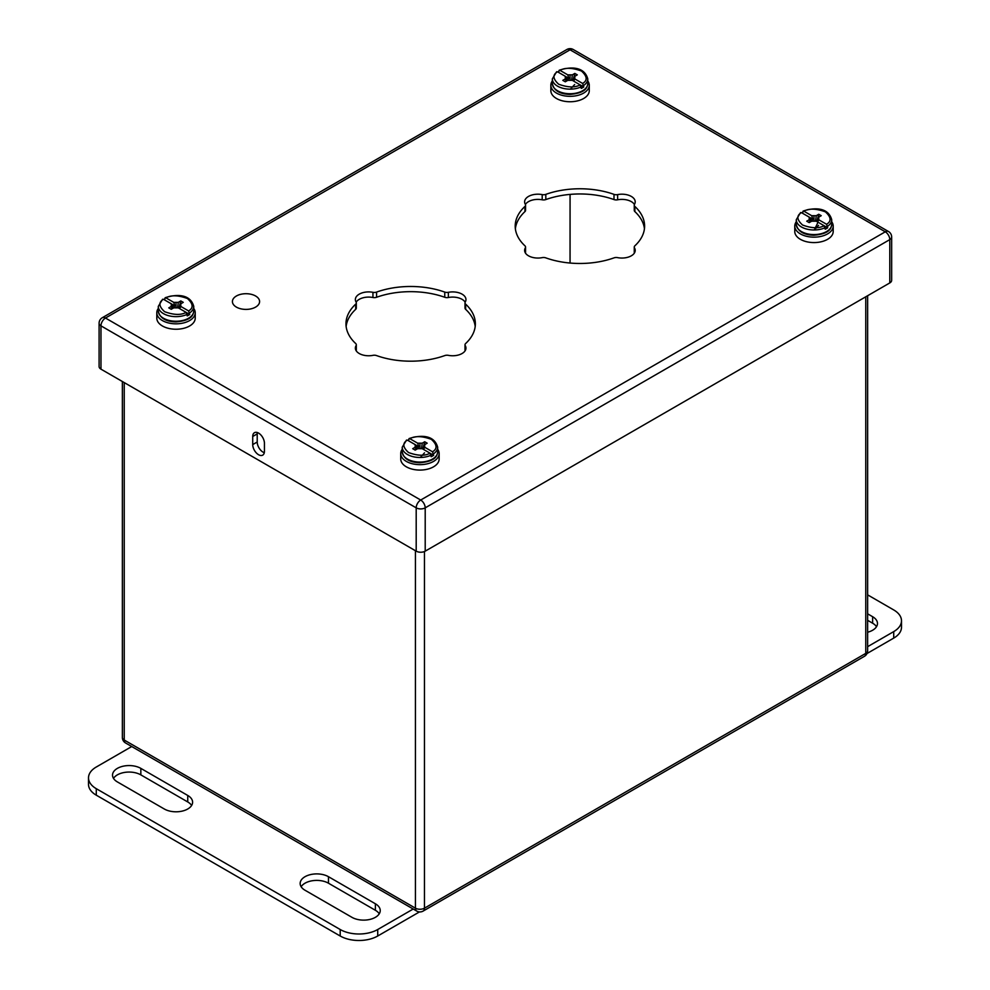 <?xml version="1.0" encoding="UTF-8"?>
<svg xmlns="http://www.w3.org/2000/svg" width="990" height="990" viewBox="0 0 990 990"><rect width="100%" height="100%" fill="white"/><g stroke="black" fill="none" stroke-linecap="round" stroke-linejoin="round"><path stroke-width="1.49" d="M255.618 307.098A13.588 7.846 180 0 1 240.805 308.806A13.588 7.846 180 0 1 232.415 301.554A13.588 7.846 180 0 1 246.003 293.708A13.588 7.846 180 0 1 259.59 301.554A13.588 7.846 180 0 1 255.618 307.098M867.636 632.226A16.582 9.578 0 0 0 877.474 623.477A16.582 9.578 0 0 0 872.623 616.708L867.636 613.825M867.636 594.866L893.723 609.939A26.532 15.32 180 0 1 901.494 620.767A26.532 15.32 180 0 1 893.723 631.608L867.636 646.668M876.496 626.732A16.582 9.578 0 0 0 872.623 623.205L867.636 620.334M867.005 653.524L893.723 638.105A26.532 15.32 0 0 0 901.494 627.264L901.494 620.767M375.383 903.783L328.47 876.707A16.582 9.578 0 0 0 310.402 874.628A16.582 9.578 0 0 0 300.156 883.476A16.582 9.578 0 0 0 305.019 890.245L351.933 917.322A16.582 9.578 0 0 0 370 919.401A16.582 9.578 0 0 0 380.234 910.553A16.582 9.578 0 0 0 375.383 903.783L375.383 910.28L328.47 883.204A16.582 9.578 0 0 0 301.146 886.718M164.291 808.991A16.582 9.578 0 0 0 182.37 811.07A16.582 9.578 0 0 0 192.605 802.222A16.582 9.578 0 0 0 187.741 795.453L140.84 768.376A16.582 9.578 0 0 0 122.76 766.297A16.582 9.578 0 0 0 112.526 775.145A16.582 9.578 0 0 0 117.377 781.914L164.291 808.991M413.201 909.03L377.722 929.511A26.532 15.32 180 0 1 340.201 929.511L96.278 788.684A26.532 15.32 180 0 1 88.506 777.855A26.532 15.32 180 0 1 96.278 767.015L131.744 746.534M379.257 913.807A16.582 9.578 0 0 0 375.383 910.28M191.615 805.476A16.582 9.578 0 0 0 187.741 801.949L140.84 774.873A16.582 9.578 0 0 0 113.504 778.388M419.451 911.926L377.722 936.008L377.722 929.511M88.506 777.855L88.506 784.352A26.532 15.32 0 0 0 96.278 795.18L340.201 936.008A26.532 15.32 0 0 0 377.722 936.008M817.666 221.995L818.742 219.768L826.563 224.272L827.69 227.787A17.721 10.234 180 0 1 825.215 229.222L824.088 225.708L816.267 221.191L811.689 221.191L809.214 222.626L806.739 221.191L809.214 219.768L809.214 217.119L801.405 212.615L800.266 213.258M802.754 213.382L802.754 211.823L803.88 211.179L811.689 215.696L812.778 219.174L809.214 217.119M802.754 211.823L803.88 211.179C809.065 208.271 816.23 208.494 825.388 211.86C831.216 217.144 831.6 221.277 826.563 224.272M818.742 219.768L818.742 217.119L821.23 215.696L818.742 214.261L816.267 215.696L811.689 215.696M827.69 227.787L824.088 225.708C818.903 228.616 811.726 228.393 802.568 225.027C796.752 219.743 796.356 215.61 801.405 212.615M812.778 219.174L809.696 218.159M818.557 225.374L814.362 229.977M817.839 222.379L817.084 224.247M816.998 224.47L814.188 229.977M810.043 222.144L809.214 219.768M818.136 218.444L817.208 221.735M810.748 221.735L809.832 218.444M818.742 214.261L816.837 221.525M811.132 221.525L810.129 217.924M816.267 215.696L815.55 221.079M812.419 221.079L812.134 219.075M813.978 216.043L813.978 220.844M796.257 221.797A19.206 11.088 0 0 0 794.772 226.067A19.206 11.088 0 0 0 806.627 236.313A19.206 11.088 0 0 0 827.566 233.912A19.206 11.088 0 0 0 833.196 226.067A19.206 11.088 0 0 0 831.711 221.797M794.772 226.067L794.772 231.487A19.206 11.088 0 0 0 806.627 241.733A19.206 11.088 0 0 0 827.566 239.333A19.206 11.088 0 0 0 833.196 231.487L833.196 226.067M423.633 449.497L424.71 447.257L432.519 451.774L433.657 455.289A17.721 10.234 180 0 1 431.182 456.712L430.044 453.197L422.235 448.693L417.656 448.693L415.181 450.116L412.706 448.693L415.181 447.257L415.181 444.621L407.36 440.104L406.234 440.748M408.709 440.884L408.709 439.325L409.848 438.681L417.656 443.186L418.733 446.676L415.181 444.621M408.709 439.325L409.848 438.681C415.033 435.761 422.198 435.996 431.355 439.35C437.172 444.634 437.568 448.779 432.519 451.774M424.71 447.257L424.71 444.621L427.185 443.186L424.71 441.763L422.235 443.186L417.656 443.186M433.657 455.289L430.056 453.21M418.733 446.676L415.664 445.661M424.512 452.863L420.329 457.467M416.01 449.646L415.181 447.257M424.104 445.933L423.175 449.237M416.716 449.237L415.788 445.933M424.71 441.763L422.804 449.014M417.087 449.014L416.085 445.413M422.235 443.186L421.517 448.581M418.374 448.581L418.089 446.577M419.946 443.545L419.946 448.334M402.225 449.287A19.206 11.088 0 0 0 400.727 453.568A19.206 11.088 0 0 0 412.595 463.815A19.206 11.088 0 0 0 433.533 461.414A19.206 11.088 0 0 0 439.152 453.568A19.206 11.088 0 0 0 437.667 449.287M400.727 453.568L400.727 458.976A19.206 11.088 0 0 0 412.595 469.235A19.206 11.088 0 0 0 433.533 466.822A19.206 11.088 0 0 0 439.152 458.976L439.152 453.568M179.697 308.67L180.786 306.43L188.595 310.947L189.733 314.449A17.721 10.234 180 0 1 187.246 315.884L186.12 312.37L178.311 307.865L173.733 307.865L171.258 309.288L168.77 307.865L171.258 306.43L171.258 303.781L163.437 299.277L162.31 299.921M164.786 300.057L164.786 298.497L165.912 297.841L173.733 302.358L174.809 305.836L171.258 303.781M164.786 298.497L165.912 297.841C171.097 294.933 178.274 295.156 187.432 298.522C193.248 303.806 193.644 307.952 188.595 310.947M180.786 306.43L180.786 303.781L183.261 302.358L180.786 300.923L178.311 302.358L173.733 302.358M189.733 314.449L186.132 312.37C180.935 315.278 173.77 315.055 164.612 311.689C158.784 306.405 158.4 302.272 163.437 299.277M174.809 305.836L171.74 304.833M172.074 308.818L171.258 306.43M180.168 305.106L179.252 308.397M172.792 308.397L171.864 305.106M180.786 300.923L178.868 308.187M173.163 308.187L172.161 304.586M178.311 302.358L177.581 307.754M174.45 307.754L174.166 305.737M176.022 302.705L176.022 307.506M158.289 308.459A19.206 11.088 0 0 0 156.804 312.729A19.206 11.088 0 0 0 168.671 322.988A19.206 11.088 0 0 0 189.597 320.574A19.206 11.088 0 0 0 195.228 312.729A19.206 11.088 0 0 0 193.743 308.459M156.804 312.729L156.804 318.149A19.206 11.088 0 0 0 168.671 328.395A19.206 11.088 0 0 0 189.597 325.995A19.206 11.088 0 0 0 195.228 318.149L195.228 312.729M573.742 81.168L574.819 78.94L582.64 83.445L583.766 86.959A17.721 10.234 180 0 1 581.291 88.395L580.152 84.88L572.344 80.363L567.765 80.363L565.29 81.799L562.815 80.363L565.29 78.94L565.29 76.292L557.481 71.775L556.343 72.431M558.818 72.555L558.818 70.995L559.956 70.352L567.765 74.856L568.842 78.346L565.29 76.292M558.818 70.995L559.956 70.352C565.142 67.444 572.307 67.666 581.464 71.032C587.28 76.317 587.676 80.45 582.64 83.445M574.819 78.94L574.819 76.292L577.294 74.856L574.819 73.433L572.344 74.856L567.765 74.856M583.766 86.959L580.165 84.88C574.967 87.788 567.802 87.566 558.645 84.2C552.828 78.915 552.432 74.77 557.481 71.775M568.842 78.346L565.773 77.331M574.633 84.546L570.438 89.15M566.119 81.316L565.29 78.94M574.212 77.616L573.284 80.908M566.825 80.908L565.896 77.616M574.819 73.433L572.913 80.697M567.196 80.697L566.193 77.084M572.344 74.856L571.626 80.252M568.483 80.252L568.198 78.247M570.054 75.215L570.054 80.004M552.333 80.957A19.206 11.088 0 0 0 550.848 85.239A19.206 11.088 0 0 0 562.704 95.486A19.206 11.088 0 0 0 583.642 93.085A19.206 11.088 0 0 0 589.273 85.239A19.206 11.088 0 0 0 587.775 80.957M550.848 85.239L550.848 90.659A19.206 11.088 0 0 0 562.704 100.906A19.206 11.088 0 0 0 583.642 98.505A19.206 11.088 0 0 0 589.273 90.659L589.273 85.239M425.205 551.158L889.787 282.93L889.787 239.617L425.205 507.845L425.205 551.158A6.373 3.675 180 0 1 416.196 551.158L416.196 507.845L100.968 325.846L100.968 369.159L416.196 551.158M100.968 369.159A6.373 3.675 180 0 1 99.099 366.56L99.099 323.247A6.373 3.675 0 0 0 100.968 325.846A6.373 3.675 -60 0 1 105.472 318.038L420.7 500.037L885.283 231.809L570.054 49.809L105.472 318.038A6.373 3.675 60 0 0 102.279 317.728A6.373 6.373 0 0 0 99.099 323.247M891.656 237.006A6.373 6.373 0 0 0 888.463 231.499A6.373 3.675 -60 0 0 885.283 231.809A6.373 3.675 60 0 1 889.787 239.617A6.373 3.675 0 0 0 891.656 237.006L891.656 280.331A6.373 3.675 180 0 1 889.787 282.93M252.722 444.597L252.722 436.479A8.279 4.777 60 0 1 254.442 432.692A8.279 4.777 60 0 1 260.815 434.907A8.279 4.777 60 0 1 264.429 443.235L264.429 451.353A8.279 4.777 60 0 1 262.709 455.14A8.279 4.777 60 0 1 256.336 452.925A8.279 4.777 60 0 1 252.722 444.597L257.214 442.01L257.214 433.892A8.279 4.777 60 0 1 257.351 432.543M465.238 345.609A13.266 7.66 180 0 1 465.956 348.096A13.266 7.66 180 0 1 448.371 355.348A4.245 2.45 0 0 0 444.757 355.583A64.697 37.348 180 0 1 376.571 355.583A4.245 2.45 0 0 0 372.945 355.348A13.266 7.66 180 0 1 355.361 348.096A13.266 7.66 180 0 1 356.091 345.609A4.245 2.45 0 0 0 356.313 344.805A4.245 2.45 0 0 0 355.682 343.518A64.697 37.348 180 0 1 345.968 323.841A64.697 37.348 180 0 1 355.682 304.153A4.245 2.45 0 0 0 356.313 302.866A4.245 2.45 0 0 0 356.091 302.061A13.266 7.66 180 0 1 355.361 299.574A13.266 7.66 180 0 1 372.945 292.322A4.245 2.45 0 0 0 376.571 292.087A64.697 37.348 180 0 1 444.757 292.087A4.245 2.45 0 0 0 448.371 292.322A13.266 7.66 180 0 1 465.956 299.574A13.266 7.66 180 0 1 465.238 302.061A4.245 2.45 0 0 0 465.003 302.866A4.245 2.45 0 0 0 465.647 304.153A64.697 37.348 180 0 1 475.361 323.841A64.697 37.348 180 0 1 465.647 343.518A4.245 2.45 0 0 0 465.003 344.805A4.245 2.45 0 0 0 465.238 345.609L465.238 350.596M634.479 247.896A13.266 7.66 180 0 1 635.209 250.396A13.266 7.66 180 0 1 617.624 257.635A4.245 2.45 0 0 0 613.998 257.87A64.697 37.348 180 0 1 545.812 257.87A4.245 2.45 0 0 0 542.198 257.635A13.266 7.66 180 0 1 524.613 250.396A13.266 7.66 180 0 1 525.331 247.896A4.245 2.45 0 0 0 525.566 247.104A4.245 2.45 0 0 0 524.923 245.805A64.697 37.348 180 0 1 515.208 226.128A64.697 37.348 180 0 1 524.923 206.44A4.245 2.45 0 0 0 525.566 205.153A4.245 2.45 0 0 0 525.331 204.348A13.266 7.66 180 0 1 524.613 201.861A13.266 7.66 180 0 1 542.198 194.609A4.245 2.45 0 0 0 545.812 194.374A64.697 37.348 180 0 1 613.998 194.374A4.245 2.45 0 0 0 617.624 194.609A13.266 7.66 180 0 1 635.209 201.861A13.266 7.66 180 0 1 634.479 204.348A4.245 2.45 0 0 0 634.256 205.153A4.245 2.45 0 0 0 634.887 206.44A64.697 37.348 180 0 1 644.601 226.128A64.697 37.348 180 0 1 634.887 245.805A4.245 2.45 0 0 0 634.256 247.104A4.245 2.45 0 0 0 634.479 247.896L634.479 252.883M264.293 452.702A8.279 4.777 60 0 1 257.214 442.01M465.003 344.805L465.003 350.002A4.245 2.45 0 0 0 465.176 350.695M465.003 302.866L465.003 308.051A4.245 2.45 0 0 0 465.647 309.338A64.697 37.348 180 0 1 475.2 326.428M356.14 302.173A13.266 7.66 180 0 1 372.945 297.507A4.245 2.45 0 0 0 376.571 297.272A64.697 37.348 180 0 1 444.757 297.272A4.245 2.45 0 0 0 448.371 297.507A13.266 7.66 180 0 1 465.176 302.173M346.129 326.428A64.697 37.348 180 0 1 355.682 309.338A4.245 2.45 0 0 0 356.313 308.051L356.313 302.866M356.14 350.695A4.245 2.45 0 0 0 356.313 350.002L356.313 344.805M634.256 247.104L634.256 252.289A4.245 2.45 0 0 0 634.429 252.982M634.256 205.153L634.256 210.338A4.245 2.45 0 0 0 634.887 211.625A64.697 37.348 180 0 1 644.441 228.715M525.393 204.46A13.266 7.66 180 0 1 542.198 199.807A4.245 2.45 0 0 0 545.812 199.572A64.697 37.348 180 0 1 613.998 199.572A4.245 2.45 0 0 0 617.624 199.807A13.266 7.66 180 0 1 634.429 204.46M515.369 228.715A64.697 37.348 180 0 1 524.923 211.625A4.245 2.45 0 0 0 525.566 210.338L525.566 205.153M525.393 252.982A4.245 2.45 0 0 0 525.566 252.289L525.566 247.104M872.623 616.708L872.623 623.205M893.723 638.105L893.723 631.608M328.47 876.707L328.47 883.204M140.84 774.873L140.84 768.376M187.741 795.453L187.741 801.949M96.278 795.18L96.278 788.684M340.201 936.008L340.201 929.511M796.257 224.334C797.705 231.314 803.595 234.939 813.916 235.249C830.165 233.826 831.278 227.935 831.711 224.334A17.721 10.234 180 0 1 825.215 232.254A17.721 10.234 180 0 1 806.392 233.59A17.721 10.234 180 0 1 796.257 224.334L796.257 219.743A17.721 10.234 180 0 0 806.392 228.987A17.721 10.234 180 0 0 825.215 227.663M831.711 224.334L831.711 219.743A17.721 10.234 180 0 1 827.69 226.227M402.225 451.836C403.673 458.803 409.563 462.441 419.884 462.738C436.12 461.328 437.246 455.425 437.667 451.836A17.721 10.234 180 0 1 431.182 459.744A17.721 10.234 180 0 1 412.36 461.08A17.721 10.234 180 0 1 402.225 451.836L402.225 447.233A17.721 10.234 180 0 0 412.36 456.489A17.721 10.234 180 0 0 431.182 455.153M437.667 451.836L437.667 447.233A17.721 10.234 180 0 1 433.657 453.729M430.044 453.197C424.858 456.118 417.693 455.883 408.536 452.529C402.72 447.245 402.324 443.099 407.36 440.104M158.289 310.996C159.749 317.976 165.627 321.614 175.96 321.911C192.196 320.5 193.322 314.597 193.743 310.996A17.721 10.234 180 0 1 187.246 318.916A17.721 10.234 180 0 1 168.436 320.253A17.721 10.234 180 0 1 158.289 310.996L158.289 306.405A17.721 10.234 180 0 0 168.436 315.662A17.721 10.234 180 0 0 187.246 314.325M193.743 310.996L193.743 306.405A17.721 10.234 180 0 1 189.733 312.889M552.333 83.507C553.781 90.474 559.672 94.112 569.993 94.409C586.229 92.998 587.355 87.095 587.775 83.507A17.721 10.234 180 0 1 581.291 91.427A17.721 10.234 180 0 1 562.468 92.751A17.721 10.234 180 0 1 552.333 83.507L552.333 78.915A17.721 10.234 180 0 0 562.468 88.159A17.721 10.234 180 0 0 581.291 86.823M587.775 83.507L587.775 78.915A17.721 10.234 180 0 1 583.766 85.4M416.196 507.845A6.373 3.675 0 0 0 425.205 507.845A6.373 3.675 60 0 0 420.7 500.037A6.373 3.675 120 0 0 416.196 507.845M566.874 49.5A6.373 3.675 60 0 1 570.054 49.809A6.373 3.675 120 0 1 573.235 49.5A6.373 6.373 0 0 0 566.874 49.5L102.279 317.728M252.722 436.479L257.214 433.892M525.331 252.883L525.331 247.896M524.923 211.625L524.923 206.44M542.198 199.807L542.198 194.609M545.812 199.572L545.812 194.374M613.998 199.572L613.998 194.374M617.624 199.807L617.624 194.609M634.887 211.625L634.887 206.44M356.091 350.596L356.091 345.609M355.682 309.338L355.682 304.153M372.945 297.507L372.945 292.322M376.571 297.272L376.571 292.087M444.757 297.272L444.757 292.087M448.371 297.507L448.371 292.322M465.647 309.338L465.647 304.153M424.45 551.529L424.45 908.177L865.767 653.375L865.767 296.802M124.233 382.598L124.233 740.037L415.441 908.177L415.441 550.725M125.544 742.958A6.373 3.675 120 0 1 124.233 740.037A6.373 3.675 180 0 1 122.364 737.439A6.373 6.373 0 0 0 125.544 742.958L416.765 911.085A6.373 6.373 0 0 0 423.126 911.085L864.456 656.296A6.373 6.373 0 0 0 867.636 650.777A6.373 3.675 0 0 1 865.767 653.375A6.373 3.675 60 0 1 864.456 656.296M423.126 911.085A6.373 3.675 60 0 0 424.45 908.177A6.373 3.675 180 0 1 415.441 908.177A6.373 3.675 120 0 0 416.765 911.085M570.067 263.043L570.067 194.399L570.042 263.043M803.113 211.08C812.629 207.863 828.048 206.267 831.711 219.743M800.563 212.553L796.257 219.743M409.08 438.57C418.597 435.365 434.016 433.769 437.667 447.233M406.519 440.055L402.225 447.233M165.157 297.743C174.661 294.525 190.092 292.941 193.743 306.405M162.595 299.228L158.289 306.405M559.189 70.253C568.706 67.035 584.125 65.439 587.775 78.915M556.628 71.725L552.333 78.915M888.463 231.499L573.235 49.5M122.364 381.521L122.364 737.439M867.636 295.725L867.636 650.777"/></g></svg>
